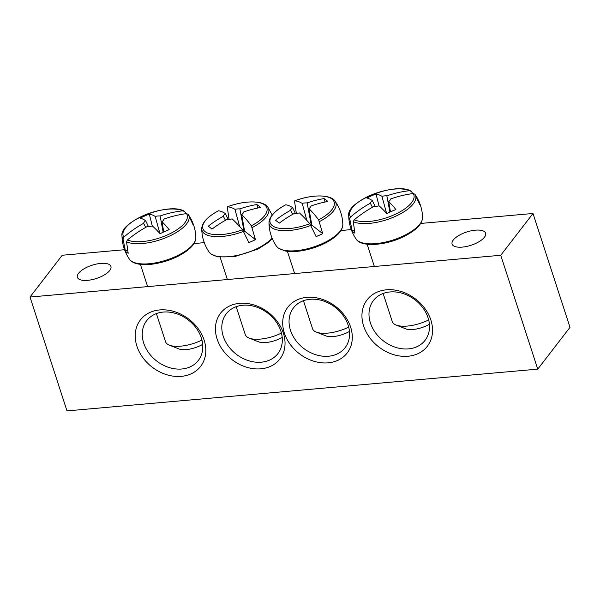 <?xml version="1.0" encoding="UTF-8"?>
<svg xmlns="http://www.w3.org/2000/svg" width="600" height="600" viewBox="0 0 600 600"><rect width="100%" height="100%" fill="white"/><g stroke="black" fill="none" stroke-linecap="round" stroke-linejoin="round"><path stroke-width="0.9" d="M223.245 336.278A32.595 25.898 37.7 0 1 226.26 313.808A32.595 25.898 37.7 0 1 255.675 306.78A32.595 25.898 37.7 0 1 280.882 331.163A32.595 25.898 37.7 0 1 277.868 353.632A32.595 25.898 37.7 0 1 248.445 360.66A32.595 25.898 37.7 0 1 223.245 336.278M217.103 339.015A37.485 29.782 -142.3 0 0 276.03 362.955A37.485 29.782 -142.3 0 0 257.61 306.255A37.485 29.782 -142.3 0 0 217.103 339.015M500.752 255.278L30 297.045L66.998 410.903L537.75 369.135L500.752 255.278L533.002 213.48L570 327.337L537.75 369.135M350.64 327.165A37.485 29.782 -142.3 0 0 291.712 303.225A37.485 29.782 -142.3 0 0 310.14 359.925A37.485 29.782 -142.3 0 0 350.64 327.165M430.86 320.048A38.032 30.21 -142.3 0 0 371.077 295.763A38.032 30.21 -142.3 0 0 389.768 353.28A38.032 30.21 -142.3 0 0 430.86 320.048M204.135 340.163A38.032 30.21 -142.3 0 0 144.352 315.877A38.032 30.21 -142.3 0 0 163.042 373.403A38.032 30.21 -142.3 0 0 204.135 340.163M30 297.045L62.25 255.248L124.538 249.72M193.995 243.555L204.278 242.64M340.987 230.513L351.27 229.597M420.728 223.44L533.002 213.48M453.27 240.022A17.61 6.975 162 0 1 471.112 230.82A17.61 6.975 162 0 1 485.595 233.197A17.61 6.975 162 0 1 471 245.272A17.61 6.975 162 0 1 452.092 244.08A17.61 6.975 162 0 1 453.27 240.022M78.593 273.263A17.61 6.975 162 0 1 96.427 264.06A17.61 6.975 162 0 1 110.91 266.438A17.61 6.975 162 0 1 96.315 278.513A17.61 6.975 162 0 1 77.415 277.32A17.61 6.975 162 0 1 78.593 273.263M348.135 325.2A32.595 25.898 37.7 0 1 345.12 347.67A32.595 25.898 37.7 0 1 315.697 354.69A32.595 25.898 37.7 0 1 290.49 330.315A32.595 25.898 37.7 0 1 293.505 307.845A32.595 25.898 37.7 0 1 322.928 300.817A32.595 25.898 37.7 0 1 348.135 325.2M201.345 337.98A32.595 25.898 37.7 0 1 198.33 360.45A32.595 25.898 37.7 0 1 168.907 367.47A32.595 25.898 37.7 0 1 143.7 343.095A32.595 25.898 37.7 0 1 146.715 320.625A32.595 25.898 37.7 0 1 176.137 313.597A32.595 25.898 37.7 0 1 201.345 337.98M428.077 317.865A32.595 25.898 37.7 0 1 425.062 340.335A32.595 25.898 37.7 0 1 395.64 347.355A32.595 25.898 37.7 0 1 370.433 322.972A32.595 25.898 37.7 0 1 373.447 300.502A32.595 25.898 37.7 0 1 402.87 293.483A32.595 25.898 37.7 0 1 428.077 317.865M419.647 204.322L414.87 194.205L413.205 193.522A33.623 13.32 162 0 1 394.088 214.83A33.623 13.32 162 0 1 354.18 219.825L353.257 221.655L354.907 233.167A36.66 14.52 162 0 1 353.385 232.185A36.66 14.52 162 0 1 352.207 231.053L349.748 218.903L350.572 216.998A33.623 13.32 162 0 1 369.69 195.697A33.623 13.32 162 0 1 409.605 190.695L411.36 191.453L412.815 193.575M353.257 221.655A35.04 13.875 -18 0 0 395.025 216.525A35.04 13.875 -18 0 0 414.87 194.205L414.87 194.205C419.73 201.202 422.303 208.95 422.588 217.462A35.175 13.935 162 0 1 401.625 236.73A35.175 13.935 162 0 1 357.638 240.63A35.175 13.935 162 0 1 356.13 239.055C360.585 246.93 383.295 245.993 401.588 237.623C415.207 231.255 422.213 224.535 422.588 217.462M350.572 216.998A108.578 99.727 -58.4 0 1 370.298 203.228A10.77 4.268 162 0 1 372.36 200.55A108.578 21.795 -118.7 0 0 366.93 198.007A107.13 98.4 -58.4 0 1 376.013 193.965A108.578 29.287 70.7 0 1 381.923 196.29A10.77 4.268 162 0 1 386.85 195.847A108.578 99.727 -58.4 0 1 409.605 190.695M386.85 195.847L389.903 212.108M413.205 193.522A108.578 92.227 133 0 0 390.765 198.915A10.77 4.268 162 0 1 388.695 201.6A108.578 29.287 70.7 0 1 395.888 209.55A107.13 90.998 133 0 0 386.805 213.593A108.578 21.795 -118.7 0 0 379.132 205.86A10.77 4.268 162 0 1 374.205 206.295A108.578 92.227 133 0 0 354.18 219.825M428.67 319.928A26.078 10.328 162 0 1 426.525 320.94A26.078 10.328 162 0 1 396.067 325.028A26.078 10.328 162 0 1 392.265 321.577L383.138 293.483M396.067 325.028L405.533 328.778A17.385 6.885 -18 0 0 425.835 326.055A17.385 6.885 -18 0 0 429.405 324.233M372.465 207.255L370.298 203.228M372.36 200.55L375.09 206.317M388.695 201.6L390.48 211.845M386.632 213.405L381.923 196.29M376.013 193.965L379.05 205.875M354.127 230.19L352.207 231.053M192.915 224.438L188.137 214.32L186.48 213.638A33.623 13.32 162 0 1 167.363 234.945A33.623 13.32 162 0 1 127.448 239.94L126.532 241.77L128.175 253.282A36.66 14.52 162 0 1 125.475 251.167L123.023 239.017L123.84 237.12A33.623 13.32 162 0 1 142.958 215.812A33.623 13.32 162 0 1 182.873 210.817L184.627 211.567L186.09 213.69M195.862 237.577C195.653 243.915 189.743 250.125 178.125 256.192C170.595 259.935 162.697 262.485 154.425 263.843C147.983 264.855 142.47 264.892 137.895 263.947C133.815 263.062 130.988 261.472 129.405 259.17A35.175 13.935 162 0 0 166.44 260.085A35.175 13.935 162 0 0 195.862 237.577C195.57 229.065 193.005 221.317 188.145 214.335L188.137 214.32A35.04 13.875 -18 0 1 168.292 236.64A35.04 13.875 -18 0 1 126.532 241.77M186.48 213.638A108.578 92.227 133 0 0 164.032 219.03A10.77 4.268 162 0 1 161.962 221.715A108.578 29.287 70.7 0 1 169.155 229.665A107.13 90.998 133 0 0 160.08 233.708A108.578 21.795 -118.7 0 0 152.4 225.975A10.77 4.268 162 0 1 147.472 226.41A108.578 92.227 133 0 0 127.448 239.94M123.84 237.12A108.578 99.727 -58.4 0 1 143.565 223.343A10.77 4.268 162 0 1 145.635 220.665A108.578 21.795 -118.7 0 0 140.197 218.123A107.13 98.4 -58.4 0 1 149.28 214.08A108.578 29.287 70.7 0 1 155.197 216.405A10.77 4.268 162 0 1 160.125 215.97A108.578 99.727 -58.4 0 1 182.873 210.817M127.395 250.312L125.475 251.167M145.733 227.37L143.565 223.343M201.938 340.05A26.078 10.328 162 0 1 169.335 345.142A26.078 10.328 162 0 1 165.532 341.692L156.405 313.597M169.335 345.142L178.8 348.9A17.385 6.885 -18 0 0 202.68 344.347M159.9 233.52L155.197 216.405M160.125 215.97L163.17 232.23M161.962 221.715L163.748 231.96M145.635 220.665L148.365 226.44M149.28 214.08L152.317 225.99M295.305 213.292A36.66 14.52 162 0 1 296.257 212.91L294.495 200.91A33.623 13.32 162 0 1 331.995 199.042A33.623 13.32 162 0 1 318.623 219.833L322.725 233.663A36.66 14.52 162 0 1 316.118 236.61L309.81 223.763A33.623 13.32 162 0 1 272.31 225.63A33.623 13.32 162 0 1 285.675 204.84L285.585 204.885M319.455 221.587A35.04 13.875 -18 0 0 335.123 201.27C330.87 194.235 311.835 194.235 294.442 200.917L294.495 200.91A108.578 29.287 70.7 0 1 302.183 203.362A10.77 4.268 162 0 1 307.118 202.928A108.578 99.727 -58.4 0 1 324.12 198.562A107.13 28.898 70.7 0 1 327.832 201.472A108.578 92.227 133 0 0 311.025 205.987A10.77 4.268 162 0 1 308.955 208.673A108.578 29.287 70.7 0 1 318.623 219.833M308.955 208.673L311.82 225.112A7.418 2.94 162 0 1 311.017 225.705M322.725 233.663L311.82 225.112M309.81 223.763A108.578 21.795 -118.7 0 0 299.392 212.933A10.77 4.268 162 0 1 294.465 213.368A108.578 92.227 133 0 0 279.21 223.14A107.13 21.503 -118.7 0 0 275.505 220.23A108.578 99.727 -58.4 0 1 290.558 210.3A10.77 4.268 162 0 1 292.62 207.623A108.578 21.795 -118.7 0 0 285.675 204.84M348.69 327.12A26.078 10.328 162 0 1 316.327 332.1A26.078 10.328 162 0 1 314.183 330.907A26.078 10.328 162 0 1 312.525 328.65L303.45 300.72M316.327 332.1L325.793 335.858A17.385 6.885 -18 0 0 349.455 331.433M292.725 214.327L290.558 210.3M292.62 207.623L295.35 213.397M306.892 220.478L302.183 203.362M307.118 202.928L311.34 225.48M324.12 198.562L325.005 202.035M296.79 213.33L296.257 212.91M228.053 219.263A36.66 14.52 162 0 1 229.005 218.88L227.243 206.88A33.623 13.32 162 0 1 264.743 205.005A33.623 13.32 162 0 1 251.37 225.803L255.472 239.632A36.66 14.52 162 0 1 248.865 242.572L242.558 229.733A33.623 13.32 162 0 1 205.058 231.6A33.623 13.32 162 0 1 218.423 210.803L218.333 210.855M252.202 227.558A35.04 13.875 -18 0 0 267.877 207.24C263.618 200.205 244.583 200.205 227.19 206.888L227.243 206.88A108.578 29.287 70.7 0 1 234.938 209.333A10.77 4.268 162 0 1 239.865 208.89A108.578 99.727 -58.4 0 1 256.875 204.532A107.13 28.898 70.7 0 1 260.587 207.442A108.578 92.227 133 0 0 243.772 211.958A10.77 4.268 162 0 1 241.702 214.635A108.578 29.287 70.7 0 1 251.37 225.803M241.702 214.635L244.567 231.083A7.418 2.94 162 0 1 243.765 231.675M255.472 239.632L244.567 231.083M242.558 229.733A108.578 21.795 -118.7 0 0 232.14 218.895A10.77 4.268 162 0 1 227.212 219.337A108.578 92.227 133 0 0 211.965 229.11A107.13 21.503 -118.7 0 0 208.252 226.192A108.578 99.727 -58.4 0 1 223.305 216.27A10.77 4.268 162 0 1 225.375 213.593A108.578 21.795 -118.7 0 0 218.423 210.803M281.445 333.09A26.078 10.328 162 0 1 249.075 338.07A26.078 10.328 162 0 1 246.93 336.87A26.078 10.328 162 0 1 245.272 334.62L236.197 306.69M249.075 338.07L258.54 341.82A17.385 6.885 -18 0 0 282.202 337.395M225.472 220.298L223.305 216.27M225.375 213.593L228.105 219.36M239.64 226.44L234.938 209.333M239.865 208.89L244.087 231.45M256.875 204.532L257.76 208.005M229.538 219.292L229.005 218.88M410.632 190.86C394.897 182.115 346.163 201.278 348.712 215.692A35.04 13.875 -18 0 0 349.748 218.903M183.9 210.975C168.165 202.23 119.43 221.4 121.98 235.808A35.04 13.875 -18 0 0 123.023 239.017M277.897 247.702A35.175 13.935 162 0 1 276.39 246.127L278.257 248.093L284.88 250.905C289.462 251.85 294.975 251.812 301.418 250.8C309.69 249.442 317.587 246.892 325.11 243.15C336.728 237.083 342.645 230.873 342.847 224.535A35.175 13.935 162 0 1 315.817 246.225A35.175 13.935 162 0 1 277.897 247.702M285.615 204.855C274.748 210.735 269.197 216.712 268.972 222.772A35.04 13.875 -18 0 0 310.868 225.413M272.07 238.087A35.175 13.935 162 0 1 240.63 254.61A35.175 13.935 162 0 1 210.653 253.673A35.175 13.935 162 0 1 209.145 252.097L211.013 254.055L217.627 256.875L234.165 256.77L257.865 249.112L268.095 242.61L272.257 238.53M218.362 210.817C207.502 216.705 201.952 222.675 201.72 228.735A35.04 13.875 -18 0 0 243.615 231.382M348.712 215.692C348.885 224.212 351.36 231.998 356.13 239.055M367.14 244.245L374.362 266.49M121.98 235.808C122.16 244.327 124.635 252.112 129.405 259.17M140.407 264.36L147.637 286.605M268.972 222.772C269.145 231.285 271.62 239.077 276.39 246.127M335.123 201.27C339.99 208.267 342.562 216.015 342.847 224.535M287.4 251.317L294.623 273.562M201.72 228.735C201.9 237.255 204.368 245.04 209.145 252.097M267.877 207.24L272.205 214.995M220.147 257.288L227.377 279.532"/></g></svg>
